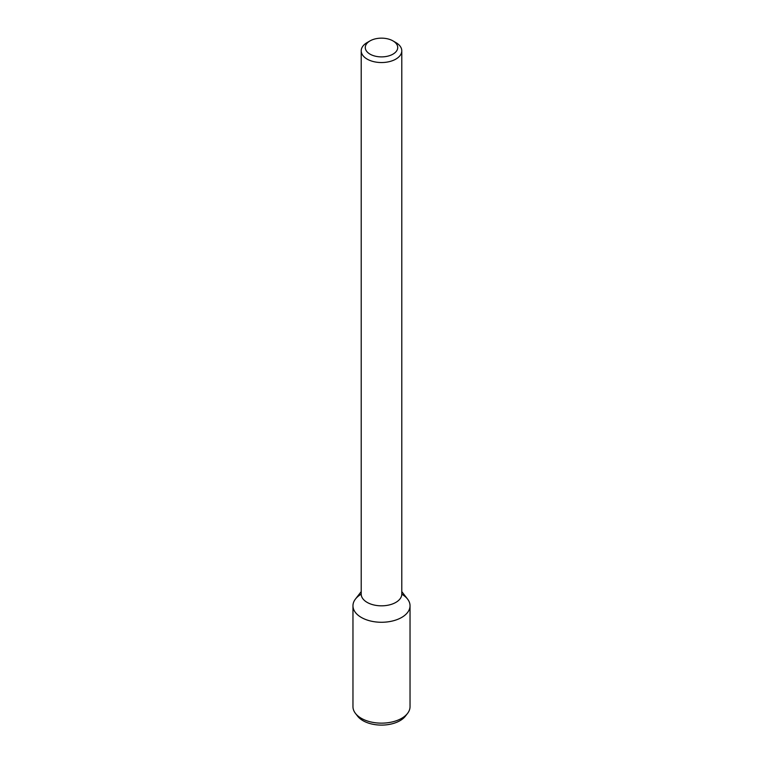 <?xml version="1.0" encoding="UTF-8"?>
<svg xmlns="http://www.w3.org/2000/svg" width="763" height="763" viewBox="0 0 763 763"><rect width="100%" height="100%" fill="white"/><g stroke="black" fill="none" stroke-linecap="round" stroke-linejoin="round"><path stroke-width="1.14" d="M392.974 54.144A16.223 9.366 180 0 1 370.026 54.144A16.223 9.366 180 0 1 370.026 40.897A16.223 9.366 180 0 1 392.974 40.897A16.223 9.366 180 0 1 392.974 54.144M392.974 40.897L395.844 42.547A20.286 11.712 180 0 1 401.786 50.835A20.286 11.712 180 0 1 395.844 59.113A20.286 11.712 180 0 1 373.736 61.65A20.286 11.712 180 0 1 361.214 50.835A20.286 11.712 180 0 1 367.156 42.547L370.026 40.897M401.786 50.835L401.786 594.11A20.286 11.712 180 0 1 395.844 602.398A20.286 11.712 180 0 1 373.736 604.935A20.286 11.712 180 0 1 361.214 594.11L361.214 50.835M401.786 591.611L407.556 599.06A28.536 16.481 180 0 1 401.681 617.439A28.536 16.481 180 0 1 365.315 619.356A28.536 16.481 180 0 1 355.444 599.06L361.214 591.611M401.786 594.196A28.536 16.481 180 0 1 410.036 605.793A28.536 16.481 180 0 1 401.681 617.439A28.536 16.481 180 0 1 370.58 621.015A28.536 16.481 180 0 1 352.964 605.793A28.536 16.481 180 0 1 361.214 594.196M410.036 605.793L410.036 706.662A28.536 16.481 180 0 1 407.556 713.386A28.536 16.481 180 0 1 401.681 718.317A28.536 16.481 180 0 1 355.444 713.386A28.536 16.481 180 0 1 352.964 706.662L352.964 605.793M407.556 713.386L405.411 716.152A26.2 15.126 180 0 1 400.022 720.673A26.2 15.126 180 0 1 357.589 716.152L355.444 713.386"/></g></svg>
